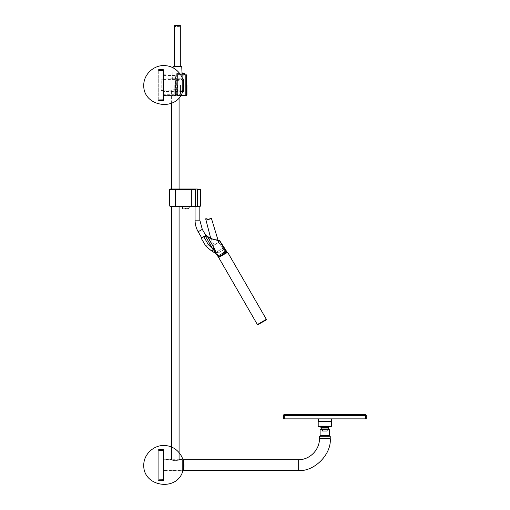 <?xml version="1.0" encoding="UTF-8"?>
<svg xmlns="http://www.w3.org/2000/svg" width="510" height="510" viewBox="0 0 510 510"><rect width="100%" height="100%" fill="white"/><g stroke="black" fill="none" stroke-linecap="round" stroke-linejoin="round"><path stroke-width="0.38" stroke-dasharray="2.55 1.91" d="M223.469 247.962L216.999 251.698L223.469 247.962L224.304 249.403L217.827 253.138L224.304 249.403M227.02 252.864L219.472 257.225L226.918 252.686M226.599 252.138L224.84 249.09L217.292 253.451L224.84 249.09M218.65 257.461L227.638 252.272M257.939 324.685L266.214 319.91M226.963 251.927L218.694 256.702M219.823 241.663L212.938 245.871L218.305 255.982M213.371 245.393L220.307 241.612M216.469 243.601L219.115 242.072L216.469 243.601M210.56 218.14L208.743 219.708M175.281 85.17L175.281 95.344L175.281 85.17M177.569 85.17L177.569 95.344L177.569 85.17M176.69 73.625L176.69 74.607L176.772 73.542L176.772 74.587L183.332 74.632L176.772 74.587L176.772 73.542L183.332 73.599A1.243 1.243 0 0 1 184.531 74.549L185.634 74.868L185.634 95.478L185.634 74.868L186.048 75.276A432.652 432.652 0 0 1 186.048 95.07L186.048 75.276L186.048 95.07L185.634 95.478L176.772 95.555L176.772 74.587L176.772 74.919L183.332 74.97C185.391 74.855 185.391 74.855 183.332 74.97C185.391 74.855 185.391 74.855 183.332 74.97L183.332 74.632C184.907 74.543 184.907 74.543 183.332 74.632C184.907 74.543 184.907 74.543 183.332 74.632L183.332 74.97L176.772 74.919L176.772 95.555L176.69 75.002L176.69 95.472M176.69 74.607L176.69 75.002L176.69 74.607M176.734 73.625L176.734 74.607L176.823 73.542L176.823 74.587L183.383 74.632L176.823 74.587L176.823 73.542L183.383 73.599A1.243 1.243 0 0 1 184.582 74.549L185.678 74.868L185.678 95.478L185.678 74.868L186.093 75.276A432.652 432.652 0 0 1 186.093 95.07L186.093 75.276L186.093 95.07L185.678 95.478L176.823 95.555L176.823 74.587L176.823 74.919L183.383 74.97C185.436 74.855 185.436 74.855 183.383 74.97C185.436 74.855 185.436 74.855 183.383 74.97L183.383 74.632C184.951 74.543 184.951 74.543 183.383 74.632C184.951 74.543 184.951 74.543 183.383 74.632L183.383 74.97L176.823 74.919L176.823 95.555L176.734 75.002L176.734 95.472M176.734 74.607L176.734 75.002L176.734 74.607M180.546 85.17L180.546 94.337L180.546 85.17M174.777 85.17L174.777 94.286L174.777 85.17M163.563 76.06L163.563 95.555L163.563 76.06M163.64 76.06L163.633 95.555L163.64 76.06M163.633 74.664L163.633 95.682L163.633 74.664A730.027 730.027 0 0 0 163.557 70.323L162.932 70.335L163.538 70.335L163.538 100.011L162.932 100.636L158.725 100.744L158.725 100.126L158.725 100.744L162.932 100.636A0.625 0.625 0 0 0 162.939 100.636L162.932 100.011L162.932 100.636L163.538 100.011L162.932 100.011L163.538 100.011A730.027 730.027 0 0 0 163.633 95.682M163.583 76.06L163.563 95.555L163.583 76.06M158.725 100.126L158.725 69.602L158.725 100.126L162.932 100.011L158.725 100.126M162.939 69.711A0.625 0.625 0 0 0 162.932 69.711L158.725 69.602L162.939 69.711L163.538 70.335L162.951 69.711L162.932 70.335L158.725 70.221L162.932 70.335L162.932 100.011L162.932 69.711L163.538 70.335L163.557 100.024A0.625 0.625 -91.5 0 1 162.951 100.636M163.583 76.353L163.563 95.223L163.583 76.353M176.116 94.726L176.116 75.62L176.116 94.726L175.784 94.726L175.784 75.62L175.784 94.726M176.116 95.344L175.905 74.791L175.905 95.555L163.563 95.555L177.397 95.344L177.397 74.995L177.397 95.344M175.784 75.435L175.472 95.223L175.472 75.123L163.563 75.123M176.065 95.344L175.861 74.791L175.861 95.555L163.633 95.555M163.563 76.793L163.57 94.726L163.563 76.793M177.397 94.93L177.397 75.416L177.397 94.93L177.187 75.62L177.187 94.726L163.57 94.726M182.363 73.096L181.987 73.096M184.416 73.108L183.938 73.102M184.779 73.325L181.994 73.312M177.811 75.002L178.022 95.555L178.022 74.791L182.057 75.034L179.756 74.804L179.769 73.325L181.981 72.86M183.186 75.021L183.587 74.989M320.484 436.26L329.192 436.26L320.484 436.26M320.484 435.406L329.192 435.406L320.484 435.406M319.438 436.26L330.238 436.26M163.71 470.526L163.71 459.727L163.71 470.526L182.982 470.526M163.71 450.049L163.302 449.629L163.71 450.049L163.302 450.464L163.302 479.789L163.302 449.629L163.71 450.049L163.302 449.629L163.71 450.049L163.302 449.629L158.725 449.552L158.725 480.7L158.725 450.381L158.725 479.865L158.725 450.381L163.302 450.464L163.302 449.629L158.725 449.552L163.302 449.629L163.302 450.464L163.71 450.464L163.71 480.203L163.71 450.049L163.71 480.203L163.302 480.618L158.725 480.7L163.302 480.618L163.302 479.789L163.302 480.618L163.71 480.203L163.302 480.618L163.71 480.203L163.302 480.618L158.725 480.7L158.725 479.865L163.302 479.789L163.302 480.618L163.71 480.203M320.101 435.406L329.568 435.406M320.101 429.758L322.524 429.758L322.524 431.007L327.146 431.007L327.146 429.758L329.568 429.758M322.524 431.007L327.146 431.007L322.524 431.007M321.268 428.948L328.408 428.948M324.838 429.337L322.524 429.758M327.146 429.758L326.005 429.452M321.268 427.762L328.408 427.762M320.038 425.92L328.23 425.92L320.038 425.92A5.151 5.151 0 0 0 320.376 426.628M329.294 426.628L329.639 425.92L324.838 425.92L329.881 425.92L319.789 425.92L324.838 425.92L324.838 427.762M320.452 421.438L321.829 421.438M323.627 421.438L329.135 421.438M318.195 421.56L331.353 421.438M322.562 421.438L326.451 421.438M318.195 426.213L331.481 426.213L331.067 426.628L318.61 426.628M330.289 426.628L319.381 426.628L330.289 426.628L319.496 426.558L330.18 426.558L329.881 425.92M319.381 426.628L319.789 425.92M329.275 421.438L329.026 421.062L320.643 421.062L331.398 421.062M318.278 421.062L324.838 421.062L324.838 421.438M331.398 418.863L318.278 418.863L331.398 418.863M366.244 415.459L365.409 415.459L365.409 418.863L366.244 418.863L366.244 415.459A0.829 0.829 0 0 0 365.409 414.624L365.409 415.459L284.261 415.459L284.261 414.624A0.829 0.829 0 0 0 283.433 415.459L283.433 418.863L284.261 418.863L284.261 415.459L283.433 415.459M365.409 418.863L284.261 418.863M182.605 469.608L182.605 460.638L182.605 469.608L183.428 469.697L183.428 460.555L182.605 460.638M182.605 460.568L182.605 469.678L182.605 459.931L182.185 459.516L182.185 470.73L163.71 470.73L163.71 459.516L171.596 459.516C171.366 461.021 179.297 461.021 179.074 459.516C179.297 461.027 171.366 461.021 171.596 459.516M179.074 459.516L182.185 459.516L182.185 470.73L182.605 469.678M182.605 89.754L182.605 80.644L182.605 90.391L182.185 90.805L182.185 79.592L182.185 90.805L179.074 90.805C179.303 89.301 171.373 89.301 171.596 90.805C171.373 89.301 179.303 89.301 179.074 90.805L179.074 97.741M171.596 103.218L171.596 90.805L163.71 90.805L163.71 79.592L182.185 79.592L182.605 80.644M182.605 89.683L182.605 80.714L182.605 89.683L183.428 89.766L183.428 80.625L182.605 80.714M171.596 189.019L179.074 189.019L171.596 189.019M191.326 189.019L175.338 189.019L175.338 206.046L169.728 206.046M197.447 189.019L197.447 189.44L200.608 189.44M171.596 206.461L175.338 206.461C168.638 206.461 168.638 206.461 175.338 206.461L175.338 206.046M199.837 206.461L197.447 206.461C200.8 206.461 200.8 206.461 197.447 206.461L197.447 206.046L200.462 206.046M189.357 206.461L182.905 206.461M185.634 208.329C189.739 208.539 189.739 208.539 185.634 208.329C181.522 208.118 181.522 208.118 185.634 208.329L185.634 208.953M205.74 235.422L206.448 235.505L205.721 235.429L206.448 235.505L205.721 235.429L201.654 237.781L203.719 236.589C200.589 238.393 200.589 238.393 203.719 236.589L205.249 235.951L212.708 248.797L214.098 248.013L212.332 244.972M217.03 240.019L214.474 239.853L217.668 240.586L224.872 251.838L222.264 253.349C216.941 256.422 216.941 256.422 222.264 253.349C216.941 256.422 216.941 256.422 222.264 253.349L222.417 253.61C216.744 256.881 216.744 256.881 222.417 253.61C216.744 256.881 216.744 256.881 222.417 253.61L225.171 252.016L217.668 240.586L210.158 238.17L208.099 236.844L210.158 238.17L214.48 239.859L207.659 236.94L207.921 236.691C210.866 238.82 214.27 239.942 218.127 240.07L212.377 239.031L209.368 237.634M208.443 237.054L213.339 246.706M224.872 251.838L225.605 251.411L219.784 240.797L216.948 240.012M219.74 240.758L219.829 241.255L218.121 240.529L218.127 240.07L219.396 240.478L218.127 240.07L217.668 240.586L224.987 251.768L217.77 240.522L219.829 241.255L219.357 240.363L218.127 240.07L219.357 240.363L219.829 241.255L219.784 240.797L225.605 251.411L222.417 253.61C216.495 257.027 216.495 257.027 222.417 253.61L222.264 253.349C215.991 256.957 215.991 256.957 222.264 253.342L222.417 253.61M205.249 235.951L206.448 235.505L207.921 236.691L207.659 236.94L206.843 236.264M206.773 235.786L206.378 235.448M218.019 256.147L214.927 249.67L213.709 249.849C211.401 251.181 211.401 251.181 213.709 249.849M213.32 249.409L214.602 248.95L214.927 249.67M214.544 248.963L214.053 248.038M201.654 237.781L205.791 235.397M213.276 249.358C210.502 250.958 210.502 250.958 213.276 249.358L208.373 244.692L203.822 236.774C200.462 238.712 200.462 238.712 203.822 236.774M163.71 70.119L163.302 69.704L163.71 70.119L163.302 70.533L163.302 69.704L158.725 69.621L158.725 100.77L163.302 100.693L163.302 99.858L163.71 99.858L163.302 100.693L163.71 100.279M158.725 70.456L158.725 99.941L163.302 99.858L163.302 70.533L158.725 70.456M163.71 70.533L163.71 99.858M174.018 78.769L182.185 78.769L174.018 78.769M177.41 78.769L173.049 78.769L177.41 78.769M173.432 66.313L181.388 66.313M179.475 66.313L174.503 66.313L179.475 66.313M174.503 25.691L177.62 25.678L179.399 26.424L180.317 25.5M182.708 78.967L181.77 78.967C182.032 80.835 172.794 80.835 173.049 78.967C172.794 80.841 182.038 80.829 181.77 78.967L181.77 78.769M183.224 78.967L183.224 91.424L163.71 91.424L163.71 78.967L163.71 91.424M163.71 90.595L163.71 79.796L163.71 90.595L161.217 90.595L161.217 79.796L161.217 90.595M183.638 88.561L183.638 81.829M183.638 80.096L183.638 90.302M266.36 319.343L257.372 324.538M177.187 95.555L177.187 74.791L177.187 95.555M186.539 74.868L186.539 95.478M319.438 438.549L330.238 438.549M298.261 459.727L298.261 470.526M163.71 479.789L163.302 479.789L163.71 479.789L163.302 479.789L163.302 450.464L158.725 450.381L163.71 450.464M158.725 479.865L163.302 479.789L158.725 479.865M169.581 189.44L191.326 189.44L191.326 206.046M197.083 189.44L197.083 206.461M197.083 206.046L197.447 206.046M195.528 206.046L195.636 189.44M199.837 220.167L195.062 220.167M202.298 229.353L198.16 231.744M225.452 251.494L224.987 251.768L225.452 251.494L219.829 241.255M218.121 240.529L218.127 240.07L212.377 239.031M222.264 253.342L225.605 251.411M209.833 243.85L208.373 244.692C205.128 246.566 205.128 246.566 208.373 244.692M215.405 253.081L216.342 254.203M216.227 253.725L215.029 252.539M215.679 251.685L214.372 251.156M215.01 249.874L213.805 249.983M213.499 249.588C210.917 251.079 210.91 251.079 213.492 249.588L214.691 249.25M215.602 253.355L216.387 254.382M173.062 66.51L181.758 66.51M183.224 90.047L183.224 80.35M216.999 251.698L217.827 253.138M219.051 256.498L217.292 253.451M218.006 240.063L219.115 242.072M210.738 238.355L214.079 244.978M177.569 74.995L175.281 74.995L177.569 74.995M177.569 95.344L175.281 95.344L177.569 95.344M184.531 74.549L184.932 74.862M184.582 74.549L184.977 74.862M174.777 94.286L180.546 94.337M174.777 76.06L180.546 76.009M163.563 95.223L175.784 94.911M177.397 74.995L176.116 74.995M175.784 75.62L176.116 75.62M163.633 74.791L176.065 74.995M163.57 75.62L177.397 75.416M180.706 95.529L177.811 95.344M163.71 459.727L182.982 459.727M220.218 241.44L225.675 251.373L225.471 251.844M218.478 240.095L219.899 240.867L219.357 240.363M219.026 240.223L219.345 240.357M173.017 67.843L172.635 78.769M182.147 77.552L182.185 78.769M177.62 25.678L176.836 25.678M179.399 26.424L175.306 26.424M173.049 78.769L163.71 78.967M163.71 79.796L161.217 79.796"/><path stroke-width="0.76" d="M226.918 252.686L226.599 252.138M266.36 319.343L227.638 252.272L218.65 257.461L257.372 324.538L266.36 319.343L266.214 319.91L257.939 324.685L257.372 324.538M218.305 255.982L218.688 256.702L226.963 251.927L220.307 241.612M211.452 218.503L210.375 218.242L211.452 218.503L218.006 240.063M208.87 219.625C207.277 218.879 206.219 218.612 205.696 218.822L208.743 219.708L210.375 218.242M205.67 218.835L210.738 238.355M181.987 73.096L184.416 73.108M183.938 73.102L183.574 73.102M183.358 73.102L182.363 73.096M181.994 73.312L184.779 73.325L181.981 72.86M184.76 74.855L182.274 75.04M182.351 75.04L182.669 75.034M182.746 75.034L183.186 75.021M183.587 74.989L183.963 74.957M184.237 74.925L184.62 74.881M186.947 85.17L186.947 95.064L186.947 85.17M320.484 435.406L320.484 436.26M330.238 438.549L330.238 436.26L319.438 436.26L319.438 438.549C319.77 449.654 309.78 459.975 298.261 459.727L298.261 470.526C314.077 471.954 331.666 454.365 330.238 438.549L319.438 438.549M182.982 470.526L298.261 470.526M320.101 429.758L321.268 428.948L328.408 428.948L329.568 429.758L329.568 435.406L320.101 435.406L320.101 429.758L327.146 429.758L327.146 431.007L322.524 431.007L322.524 429.758M329.568 429.758L327.146 429.758M326.005 429.452L324.838 429.337M328.408 428.948L328.408 427.762L321.268 427.762A5.151 5.151 0 0 1 320.376 426.628M321.829 421.438L323.627 421.438M329.026 421.062L329.275 421.438L331.481 421.56L320.401 421.438A5.151 5.151 0 0 1 320.643 421.062M324.838 421.438L320.401 421.438M320.452 421.438L322.562 421.438M326.451 421.438L329.135 421.438M331.067 426.628L331.481 426.213L318.195 426.213L318.61 426.628L318.195 426.213L318.61 426.628L331.067 426.628L331.481 426.213L331.36 421.438M331.481 421.56L318.316 421.438M331.398 418.863L331.398 421.062L318.278 421.062L318.278 418.863M365.409 415.459L365.409 414.624L284.261 414.624L284.261 415.459L366.244 415.459L366.244 418.863L365.409 418.863L365.409 415.459M283.433 415.459L284.261 415.459L284.261 418.863L283.433 418.863L283.433 415.459A0.829 0.829 0 0 1 284.261 414.624L365.409 414.624A0.829 0.829 0 0 1 366.244 415.459M284.261 418.863L365.409 418.863M183.849 465.126L182.835 470.979C177.142 491.991 143.042 486.884 143.756 465.126C143.68 453.721 154.817 444.019 166.101 445.657C177.461 446.632 186.093 458.611 183.428 469.697L183.428 460.555L183.855 464.674M163.71 459.516L163.71 470.73M163.71 480.203L163.302 480.618L163.302 479.789L158.725 479.865L158.725 480.7L163.302 480.618L163.71 480.203L163.71 450.049L163.302 449.629L158.725 449.552L158.725 450.381L163.302 450.464L163.302 449.629L163.71 450.049M163.71 79.592L163.71 90.805M183.849 85.195L182.835 91.054C177.142 112.066 143.042 106.96 143.756 85.195C143.68 73.797 154.817 64.094 166.101 65.733C177.461 66.702 186.093 78.68 183.428 89.766L183.428 80.625L183.855 84.743M175.338 189.019L197.083 189.019L191.326 189.019L191.326 189.44L195.636 189.44L195.528 206.046L191.326 206.046L191.326 206.461L195.215 206.461L175.338 206.461C168.638 206.461 168.638 206.461 175.338 206.461L175.338 206.046L191.326 206.046L191.326 189.44L169.581 189.44L169.728 206.046L175.338 206.046L175.338 189.019C168.447 189.019 168.447 189.019 175.338 189.019L171.596 189.019L171.596 103.218M171.596 189.019L169.996 189.019L169.581 189.44M197.905 189.019L197.447 189.44L197.083 189.44L197.447 189.019C200.985 189.019 200.985 189.019 197.447 189.019C200.985 189.019 200.985 189.019 197.447 189.019L197.083 189.44L200.608 189.44L200.194 189.019M175.338 206.046L191.326 206.046L191.326 206.461L171.596 206.461L171.596 459.516M202.298 229.353L198.16 231.744C196.114 228.155 195.081 224.298 195.062 220.167L195.062 206.461L199.837 206.461L199.837 220.167L202.298 229.353L205.791 235.397M183.052 208.953L182.452 208.169L182.905 206.461L189.357 206.461L188.815 208.488L188.209 208.953M200.047 206.461L200.462 206.046L197.447 206.046L197.447 206.461C200.8 206.461 200.8 206.461 197.447 206.461L195.215 206.461L195.528 206.046L197.083 206.046L197.083 189.44M185.634 208.329C189.739 208.539 189.739 208.539 185.634 208.329C181.522 208.118 181.522 208.118 185.634 208.329L185.634 208.953C188.949 208.953 188.949 208.953 185.634 208.953C188.949 208.953 188.949 208.953 185.634 208.953C182.312 208.953 182.312 208.953 185.634 208.953C182.312 208.953 182.312 208.953 185.634 208.953M205.249 235.951L203.719 236.589C200.589 238.393 200.589 238.393 203.719 236.589L205.721 235.429L206.448 235.505L205.721 235.429L206.231 235.709L205.721 235.429L203.822 236.774L208.373 244.692L212.695 248.784L205.141 235.767L206.448 235.505L205.721 235.429L207.921 236.691L206.448 235.505M224.872 251.838L225.171 252.016L222.417 253.61C216.495 257.027 216.495 257.027 222.417 253.61L225.471 251.844L222.417 253.61M209.368 237.634L208.443 237.054M208.042 236.774L212.644 239.126M225.452 251.494L219.784 240.797L219.032 240.229L219.74 240.758L217.094 240.025L218.127 240.07C214.296 239.955 210.898 238.827 207.921 236.691L207.659 236.94L207.921 236.691C214.232 240.51 215.781 239.757 218.127 240.07L214.474 239.853L207.659 236.94L205.779 235.645M206.843 236.264L206.231 235.709M219.784 240.797L219.829 241.255L219.357 240.363L218.471 240.095L218.121 240.529L218.127 240.07L219.345 240.357M216.393 254.401L213.709 249.849L214.927 249.67L216.412 254.471L214.602 248.95L207.659 236.94L212.332 244.972M220.218 241.44L219.357 240.363L218.216 240.223M214.098 248.013L212.708 248.797L213.244 249.326M214.735 249.243L213.32 249.409L216.412 254.464L215.724 253.515L211.14 250.595L205.855 246.145L201.22 238.272L201.654 237.781L198.16 231.744M213.499 249.588C210.917 251.079 210.91 251.079 213.492 249.588L213.709 249.849C211.401 251.181 211.401 251.181 213.709 249.849M158.725 69.621L158.725 70.456L163.302 70.533L163.302 69.704L158.725 69.621M163.71 100.279L163.302 100.693L158.725 100.77L158.725 99.941L163.302 99.858L163.302 100.693L163.71 100.279L163.71 70.119L163.302 69.704L163.71 70.119M173.062 66.51L181.758 66.51L173.273 66.313L173.017 67.843M180.317 66.313L180.317 25.5C180.126 26.074 179.188 26.074 177.499 25.5L175.306 26.424L174.503 25.691L174.503 66.313M183.224 90.047L183.224 91.424L182.708 91.424M183.224 91.424L183.638 91.009L183.638 88.561M183.638 81.829L183.638 80.096M225.471 251.844L225.675 251.373L219.357 240.363M186.947 95.064L186.539 95.478L186.539 74.868L186.947 75.282M163.71 479.789L163.302 479.789L163.302 450.464L163.71 450.464M195.324 189.019L195.636 189.44L195.324 189.019M191.326 189.019L191.326 189.44L195.636 189.44M197.083 206.461L197.447 206.046L197.447 189.44L197.447 206.046M197.083 206.046L195.528 206.046L195.215 206.461M195.528 206.046L191.326 206.046M195.062 220.167L199.837 220.167M225.605 251.411L222.264 253.342C215.991 256.957 215.991 256.957 222.264 253.342M214.602 248.95L213.32 249.409M209.833 243.85L208.373 244.692C205.128 246.566 205.128 246.566 208.373 244.692M203.719 236.589L203.822 236.774C200.462 238.712 200.462 238.712 203.822 236.774L201.291 237.991M215.418 250.907L214.174 250.665M215.908 252.469L214.57 251.647M216.234 253.757L215.067 252.584M213.276 249.358C210.502 250.958 210.502 250.958 213.276 249.358M163.71 99.858L163.302 99.858L163.302 70.533L163.71 70.533M183.224 80.35L183.224 78.967L182.708 78.967M219.364 257.046L219.051 256.498M184.531 74.549L184.932 74.862M184.582 74.549L184.977 74.862M186.539 74.868L184.798 74.849L184.786 73.325M186.539 95.478L180.706 95.529M329.192 435.406L329.192 436.26M182.982 459.727L298.261 459.727M321.268 428.948L321.268 427.762M329.294 426.628L328.408 427.762M318.195 426.213L318.195 421.56M179.074 189.019L179.074 97.741M169.728 206.046L170.142 206.461M200.462 206.046L200.608 189.44M213.339 246.706L214.959 249.747M207.092 236.053L207.608 236.462M216.412 254.471L217.827 256.256M179.074 459.516L179.074 206.461M181.758 66.51L182.147 77.552M176.836 25.678L174.516 25.678M180.317 25.5L177.499 25.5M183.224 78.967L183.638 79.381"/></g></svg>
